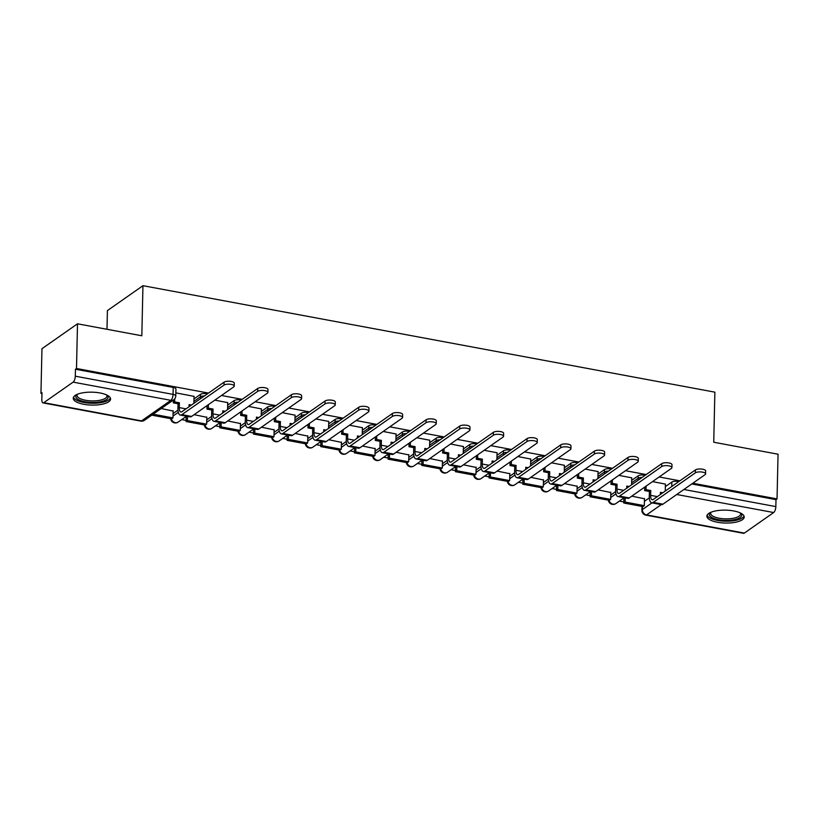 <?xml version="1.0" encoding="UTF-8"?>
<svg xmlns="http://www.w3.org/2000/svg" width="819" height="819" viewBox="0 0 819 819"><rect width="100%" height="100%" fill="white"/><g stroke="black" fill="none" stroke-linecap="round" stroke-linejoin="round"><path stroke-width="1.23" d="M207.473 393.816A4.791 1.658 -178.7 0 0 206.89 393.693A4.791 1.658 -178.7 0 0 200.501 394.338L200.44 396.805A4.791 1.658 1.3 0 1 204.433 395.956M241.144 400.082A4.791 1.658 -178.7 0 0 240.551 399.959A4.791 1.658 -178.7 0 0 234.162 400.604L234.111 403.081A4.791 1.658 1.3 0 1 238.094 402.221M274.815 406.357A4.791 1.658 -178.7 0 0 274.222 406.224A4.791 1.658 -178.7 0 0 267.833 406.879L267.782 409.346A4.791 1.658 1.3 0 1 271.765 408.486M308.476 412.622A4.791 1.658 -178.7 0 0 307.893 412.489A4.791 1.658 -178.7 0 0 301.505 413.145L301.443 415.612A4.791 1.658 1.3 0 1 305.436 414.752M342.147 418.888A4.791 1.658 -178.7 0 0 341.554 418.765A4.791 1.658 -178.7 0 0 335.166 419.41L335.114 421.877A4.791 1.658 1.3 0 1 339.097 421.027M375.808 425.153A4.791 1.658 -178.7 0 0 375.225 425.03A4.791 1.658 -178.7 0 0 368.837 425.675L368.785 428.153A4.791 1.658 1.3 0 1 372.768 427.293M409.48 431.429A4.791 1.658 -178.7 0 0 408.896 431.296A4.791 1.658 -178.7 0 0 402.508 431.941L402.446 434.418A4.791 1.658 1.3 0 1 406.439 433.558M443.151 437.694A4.791 1.658 -178.7 0 0 442.557 437.561A4.791 1.658 -178.7 0 0 436.169 438.216L436.117 440.683A4.791 1.658 1.3 0 1 440.1 439.823M476.812 443.959A4.791 1.658 -178.7 0 0 476.228 443.826A4.791 1.658 -178.7 0 0 469.84 444.482L469.778 446.949A4.791 1.658 1.3 0 1 473.771 446.099M510.483 450.225A4.791 1.658 -178.7 0 0 509.899 450.102A4.791 1.658 -178.7 0 0 503.511 450.747L503.45 453.214A4.791 1.658 1.3 0 1 507.442 452.364M544.154 456.49A4.791 1.658 -178.7 0 0 543.56 456.367A4.791 1.658 -178.7 0 0 537.172 457.012L537.121 459.49A4.791 1.658 1.3 0 1 541.103 458.63M577.815 462.766A4.791 1.658 -178.7 0 0 577.231 462.633A4.791 1.658 -178.7 0 0 570.843 463.288L570.782 465.755A4.791 1.658 1.3 0 1 574.774 464.895M611.486 469.031A4.791 1.658 -178.7 0 0 610.902 468.898A4.791 1.658 -178.7 0 0 604.514 469.553L604.453 472.02A4.791 1.658 1.3 0 1 608.445 471.16M645.157 475.296A4.791 1.658 -178.7 0 0 644.563 475.174A4.791 1.658 -178.7 0 0 638.175 475.819L638.124 478.286A4.791 1.658 1.3 0 1 642.106 477.436M717.475 522.256A18.673 6.46 -178.7 0 0 744.225 517.014A18.673 6.46 -178.7 0 0 733.64 510.933A18.673 6.46 -178.7 0 0 706.879 516.175A18.673 6.46 -178.7 0 0 717.475 522.256M83.835 404.299A18.673 6.46 -178.7 0 0 110.585 399.058A18.673 6.46 -178.7 0 0 99.99 392.966A18.673 6.46 -178.7 0 0 73.239 398.208A18.673 6.46 -178.7 0 0 83.835 404.299M208.528 393.079L76.495 368.499L77.508 323.802L41.964 348.71L40.95 393.407L41.964 393.601M181.716 419.615L186.108 420.434M215.387 425.88L219.779 426.699M249.048 432.145L253.45 432.964M282.719 438.421L287.111 439.24M316.39 444.686L320.782 445.505M350.051 450.952L354.453 451.771M383.722 457.217L388.114 458.036M417.393 463.493L421.785 464.312M451.054 469.758L455.456 470.577M484.725 476.023L489.117 476.842M518.396 482.289L522.788 483.108M552.057 488.554L556.459 489.373M585.728 494.83L590.12 495.649M619.399 501.095L623.791 501.914M106.992 329.289L107.412 310.596L142.956 285.688L714.874 392.158L713.738 442.24L778.05 454.217L777.036 498.914L692.833 483.23M679.883 480.825L659.162 476.965M646.211 474.559L625.491 470.7M612.54 468.284L591.83 464.434M578.879 462.018L558.159 458.169M545.208 455.753L524.488 451.893M511.537 449.488L490.827 445.628M477.876 443.222L457.156 439.363M444.205 436.947L423.484 433.097M410.534 430.681L389.824 426.822M376.873 424.416L356.152 420.556M343.202 418.151L322.481 414.291M309.531 411.875L288.82 408.026M275.87 405.61L255.149 401.76M242.199 399.344L221.478 395.485M77.508 323.802L141.82 335.77L142.956 285.688M40.95 393.407L41.984 392.68L41.83 399.641A4.791 1.914 -79.5 0 0 43.028 402.897A4.791 1.914 -79.5 0 0 43.796 402.682L73.126 382.135A4.791 1.914 -79.5 0 0 75.297 376.187L173.065 394.389A4.791 1.658 1.3 0 1 175.778 395.946L175.931 388.984A4.791 1.658 1.3 0 0 173.218 387.418L173.065 394.389A4.791 1.914 -79.5 0 1 170.884 400.327L73.126 382.135M76.495 368.499L75.45 369.226L75.297 376.187M644.42 501.31L649.313 497.88M665.345 486.64L671.846 482.084L671.744 486.527M777.036 498.914L776.002 499.641L775.839 506.603A4.791 1.914 100.5 0 1 773.668 512.54L744.348 533.097A4.791 1.914 100.5 0 1 743.57 533.312L645.802 515.12A4.791 1.914 100.5 0 0 646.58 514.905L744.348 533.097M610.81 492.516L598.136 489.875M631.736 477.846L618.867 475.348M577.139 486.251L564.475 483.609M598.075 471.58L585.196 469.082M543.478 479.975L530.804 477.344M564.404 465.305L551.525 462.817M509.807 473.71L497.133 471.068M530.732 459.039L517.864 456.541M476.136 467.444L463.472 464.803M497.072 452.774L484.193 450.276M442.475 461.179L429.801 458.538M463.4 446.509L450.522 444.011M408.804 454.914L396.13 452.272M429.729 440.233L416.861 437.745M375.133 448.638L362.469 446.007M396.068 433.968L383.19 431.48M341.472 442.373L328.798 439.731M362.397 427.702L349.518 425.204M307.801 436.107L295.127 433.466M328.726 421.437L315.858 418.939M274.13 429.842L261.466 427.201M295.065 415.172L282.186 412.674M240.469 423.566L227.795 420.935M261.394 408.896L248.515 406.408M206.797 417.301L194.123 414.66M227.723 402.631L214.854 400.133M173.126 411.036L161.22 408.538M194.062 396.365L175.85 392.874M173.075 413.564L177.969 410.135M194.001 398.894L200.501 394.338M206.736 419.83L211.64 416.4M227.672 405.159L234.162 400.604M240.407 426.105L245.301 422.665M261.333 411.425L267.833 406.879M274.078 432.371L278.972 428.941M295.004 417.7L301.505 413.145M307.739 438.636L312.643 435.206M328.675 423.966L335.166 419.41M341.41 444.901L346.304 441.472M362.336 430.231L368.837 425.675M375.082 451.167L379.975 447.737M396.007 436.496L402.508 431.941M408.742 457.442L413.646 454.002M429.678 442.762L436.169 438.216M442.414 463.708L447.307 460.278M463.339 449.037L469.84 444.482M476.085 469.973L480.978 466.543M497.01 455.303L503.511 450.747M509.746 476.238L514.649 472.809M530.681 461.568L537.172 457.012M543.417 482.514L548.31 479.074M564.342 467.833L570.843 463.288M577.088 488.779L581.981 485.35M598.013 474.109L604.514 469.553M610.749 495.045L615.642 491.615M631.684 480.374L638.175 475.819M644.481 498.781L631.807 496.14M665.407 484.111L652.528 481.613M75.45 369.226L173.218 387.418M678.838 481.552L678.234 481.439A4.791 1.658 -178.7 0 0 671.846 482.084M776.002 499.641L691.789 483.957M695.413 469.932A5.385 1.863 1.3 0 1 701.484 469.052A5.385 1.863 1.3 0 1 705.65 470.966L705.589 473.884A5.385 1.863 -178.7 0 0 701.412 471.969A5.385 1.863 -178.7 0 0 695.341 472.86L653.224 502.385A9.582 3.829 100.5 0 1 651.678 502.815A9.582 3.829 100.5 0 1 649.283 496.304L649.395 491.472L650.736 490.53L650.634 495.362A6.47 2.58 -79.5 0 0 652.241 499.754A6.47 2.58 -79.5 0 0 653.286 499.467L695.413 469.932L695.341 472.86M651.678 502.815L661.383 504.627A9.582 3.829 100.5 0 0 662.94 504.187L705.057 474.662A5.385 1.863 -178.7 0 0 705.589 473.884M646.068 486.148L645.996 489.649L644.645 490.591L649.395 491.472M645.996 489.649L650.736 490.53M662.827 492.782L660.452 492.342L660.401 494.481M665.407 484.009L665.253 491.083M623.771 503.02L642.976 506.592L644.318 505.651L625.112 502.067L623.771 503.02L623.883 497.952M625.204 497.891L625.112 502.067M644.481 498.505L644.318 505.651M660.421 493.529L661.476 493.724M644.645 490.591L644.727 487.09M740.714 513.124A16.165 5.59 1.3 0 1 734.715 519.594A16.165 5.59 1.3 0 1 715.509 518.97A16.165 5.59 1.3 0 1 710.575 512.438M711.025 512.244A14.967 5.18 -178.7 0 0 710.657 513.339A14.967 5.18 -178.7 0 0 718.58 518.11A14.967 5.18 -178.7 0 0 734.059 518.12A14.967 5.18 -178.7 0 0 740.581 514.015A14.967 5.18 -178.7 0 0 740.263 512.909M707.155 515.131A18.561 6.419 -178.7 0 0 736.066 520.311A18.561 6.419 -178.7 0 0 744 515.97M107.064 395.167A16.165 5.59 1.3 0 1 101.075 401.638A16.165 5.59 1.3 0 1 81.869 401.003A16.165 5.59 1.3 0 1 76.925 394.482M77.385 394.287A14.967 5.18 -178.7 0 0 77.017 395.372A14.967 5.18 -178.7 0 0 84.941 400.143A14.967 5.18 -178.7 0 0 100.42 400.163A14.967 5.18 -178.7 0 0 106.941 396.058A14.967 5.18 -178.7 0 0 106.624 394.953M73.505 397.174A18.561 6.419 -178.7 0 0 102.426 402.354A18.561 6.419 -178.7 0 0 110.36 398.003M661.742 463.667A5.385 1.863 1.3 0 1 667.813 462.776A5.385 1.863 1.3 0 1 671.989 464.69L671.918 467.618A5.385 1.863 -178.7 0 0 667.751 465.704A5.385 1.863 -178.7 0 0 661.68 466.584L619.553 496.119A9.582 3.829 100.5 0 1 618.007 496.549A9.582 3.829 100.5 0 1 615.612 490.038L615.724 485.206L617.076 484.264L616.963 489.097A6.47 2.58 -79.5 0 0 618.58 493.488A6.47 2.58 -79.5 0 0 619.625 493.192L661.742 463.667L661.68 466.584M618.007 496.549L627.723 498.351A9.582 3.829 100.5 0 0 629.268 497.921L671.385 468.396A5.385 1.863 -178.7 0 0 671.918 467.618M612.407 479.873L612.325 483.374L610.974 484.326L615.724 485.206M612.325 483.374L617.076 484.264M629.156 486.517L626.781 486.066L626.74 488.206M631.746 477.743L631.582 484.817M590.1 496.754L609.305 500.327L610.657 499.385L591.441 495.802L590.1 496.754L590.212 491.687M591.543 491.615L591.441 495.802M610.81 492.239L610.657 499.385M626.76 487.264L627.804 487.459M610.974 484.326L611.056 480.825M628.071 457.401A5.385 1.863 1.3 0 1 634.141 456.511A5.385 1.863 1.3 0 1 638.318 458.425L638.247 461.343A5.385 1.863 -178.7 0 0 634.08 459.428A5.385 1.863 -178.7 0 0 628.009 460.319L585.892 489.844A9.582 3.829 100.5 0 1 584.336 490.284A9.582 3.829 100.5 0 1 581.951 483.773L582.053 478.941L583.404 477.999L583.292 482.821A6.47 2.58 -79.5 0 0 584.909 487.223A6.47 2.58 -79.5 0 0 585.954 486.926L628.071 457.401L628.009 460.319M584.336 490.284L594.051 492.086A9.582 3.829 100.5 0 0 595.597 491.656L637.725 462.131A5.385 1.863 -178.7 0 0 638.247 461.343M578.736 473.607L578.654 477.108L577.313 478.05L582.053 478.941M578.654 477.108L583.404 477.999M595.485 480.241L593.12 479.801L593.069 481.941M598.075 471.478L597.911 478.542M556.429 490.479L575.634 494.062L576.986 493.11L557.78 489.537L556.429 490.479L556.541 485.411M557.872 485.35L557.78 489.537M577.149 485.964L576.986 493.11M593.089 480.988L594.144 481.193M577.313 478.05L577.385 474.549M594.41 451.136A5.385 1.863 1.3 0 1 600.481 450.245A5.385 1.863 1.3 0 1 604.647 452.16L604.586 455.077A5.385 1.863 -178.7 0 0 600.409 453.163A5.385 1.863 -178.7 0 0 594.338 454.054L552.221 483.579A9.582 3.829 100.5 0 1 550.675 484.009A9.582 3.829 100.5 0 1 548.28 477.497L548.392 472.676L549.733 471.724L549.631 476.556A6.47 2.58 -79.5 0 0 551.238 480.948A6.47 2.58 -79.5 0 0 552.282 480.661L594.41 451.136L594.338 454.054M550.675 484.009L560.38 485.821A9.582 3.829 100.5 0 0 561.936 485.391L604.053 455.866A5.385 1.863 -178.7 0 0 604.586 455.077M545.065 467.342L544.993 470.843L543.642 471.785L548.392 472.676M544.993 470.843L549.733 471.724M561.824 473.976L559.449 473.536L559.397 475.675M564.404 465.212L564.25 472.276M522.768 484.213L541.973 487.786L543.314 486.844L524.109 483.271L522.768 484.213L522.88 479.146M524.201 479.084L524.109 483.271M543.478 479.699L543.314 486.844M559.418 474.723L560.472 474.918M543.642 471.785L543.724 468.284M560.739 444.871A5.385 1.863 1.3 0 1 566.809 443.98A5.385 1.863 1.3 0 1 570.986 445.894L570.915 448.812A5.385 1.863 -178.7 0 0 566.748 446.898A5.385 1.863 -178.7 0 0 560.677 447.788L518.55 477.313A9.582 3.829 100.5 0 1 517.004 477.743A9.582 3.829 100.5 0 1 514.608 471.232L514.721 466.4L516.072 465.458L515.96 470.29A6.47 2.58 -79.5 0 0 517.577 474.682A6.47 2.58 -79.5 0 0 518.622 474.396L560.739 444.871L560.677 447.788M517.004 477.743L526.719 479.555A9.582 3.829 100.5 0 0 528.265 479.115L570.382 449.59A5.385 1.863 -178.7 0 0 570.915 448.812M511.404 461.077L511.322 464.578L509.971 465.52L514.721 466.4M511.322 464.578L516.072 465.458M528.153 467.71L525.778 467.27L525.737 469.41M530.743 458.947L530.579 466.011M489.097 477.948L508.302 481.521L509.653 480.579L490.438 477.006L489.097 477.948L489.209 472.88M490.54 472.819L490.438 477.006M509.817 473.433L509.653 480.579M525.757 468.458L526.801 468.652M509.971 465.52L510.053 462.018M527.067 438.595A5.385 1.863 1.3 0 1 533.149 437.715A5.385 1.863 1.3 0 1 537.315 439.629L537.244 442.547A5.385 1.863 -178.7 0 0 533.077 440.632A5.385 1.863 -178.7 0 0 527.006 441.523L484.889 471.048A9.582 3.829 100.5 0 1 483.333 471.478A9.582 3.829 100.5 0 1 480.948 464.967L481.05 460.135L482.401 459.193L482.289 464.025A6.47 2.58 -79.5 0 0 483.906 468.417A6.47 2.58 -79.5 0 0 484.95 468.12L527.067 438.595L527.006 441.523M483.333 471.478L493.048 473.28A9.582 3.829 100.5 0 0 494.594 472.85L536.721 443.325A5.385 1.863 -178.7 0 0 537.244 442.547M477.733 454.801L477.651 458.312L476.31 459.254L481.05 460.135M477.651 458.312L482.401 459.193M494.481 461.445L492.117 461.005L492.065 463.134M497.072 452.672L496.908 459.746M455.425 471.683L474.631 475.255L475.982 474.314L456.777 470.73L455.425 471.683L455.538 466.615M456.869 466.554L456.777 470.73M476.146 467.168L475.982 474.314M492.086 462.192L493.14 462.387M476.31 459.254L476.382 455.753M493.407 432.33A5.385 1.863 1.3 0 1 499.477 431.439A5.385 1.863 1.3 0 1 503.644 433.353L503.583 436.281A5.385 1.863 -178.7 0 0 499.406 434.367A5.385 1.863 -178.7 0 0 493.335 435.247L451.218 464.772A9.582 3.829 100.5 0 1 449.672 465.212A9.582 3.829 100.5 0 1 447.276 458.701L447.389 453.869L448.73 452.927L448.628 457.749A6.47 2.58 -79.5 0 0 450.235 462.151A6.47 2.58 -79.5 0 0 451.289 461.855L493.407 432.33L493.335 435.247M449.672 465.212L459.377 467.014A9.582 3.829 100.5 0 0 460.933 466.584L503.05 437.059A5.385 1.863 -178.7 0 0 503.583 436.281M444.062 448.536L443.99 452.037L442.639 452.989L447.389 453.869M443.99 452.037L448.73 452.927M460.821 455.169L458.445 454.729L458.394 456.869M463.4 446.406L463.247 453.47M421.765 465.407L440.97 468.99L442.311 468.038L423.106 464.465L421.765 465.407L421.877 460.339M423.198 460.278L423.106 464.465M442.475 460.892L442.311 468.038M458.415 455.927L459.469 456.122M442.639 452.989L442.721 449.477M459.735 426.064A5.385 1.863 1.3 0 1 465.806 425.174A5.385 1.863 1.3 0 1 469.983 427.088L469.911 430.006A5.385 1.863 -178.7 0 0 465.745 428.091A5.385 1.863 -178.7 0 0 459.674 428.982L417.547 458.507A9.582 3.829 100.5 0 1 416.001 458.937A9.582 3.829 100.5 0 1 413.605 452.426L413.718 447.604L415.069 446.652L414.957 451.484A6.47 2.58 -79.5 0 0 416.574 455.886A6.47 2.58 -79.5 0 0 417.618 455.589L459.735 426.064L459.674 428.982M416.001 458.937L425.716 460.749A9.582 3.829 100.5 0 0 427.262 460.319L469.379 430.794A5.385 1.863 -178.7 0 0 469.911 430.006M410.401 442.27L410.319 445.771L408.968 446.713L413.718 447.604M410.319 445.771L415.069 446.652M427.149 448.904L424.774 448.464L424.733 450.604M429.74 440.141L429.576 447.205M388.093 459.142L407.299 462.715L408.65 461.773L389.434 458.2L388.093 459.142L388.206 454.074M389.537 454.013L389.434 458.2M408.814 454.627L408.65 461.773M424.754 449.651L425.798 449.846M408.968 446.713L409.05 443.212M426.064 419.799A5.385 1.863 1.3 0 1 432.145 418.908A5.385 1.863 1.3 0 1 436.312 420.823L436.24 423.74A5.385 1.863 -178.7 0 0 432.074 421.826A5.385 1.863 -178.7 0 0 426.003 422.717L383.886 452.242A9.582 3.829 100.5 0 1 382.33 452.672A9.582 3.829 100.5 0 1 379.944 446.16L380.057 441.339L381.398 440.387L381.285 445.219A6.47 2.58 -79.5 0 0 382.903 449.611A6.47 2.58 -79.5 0 0 383.947 449.324L426.064 419.799L426.003 422.717M382.33 452.672L392.045 454.484A9.582 3.829 100.5 0 0 393.591 454.054L435.718 424.518A5.385 1.863 -178.7 0 0 436.24 423.74M376.73 436.005L376.648 439.506L375.307 440.448L380.057 441.339M376.648 439.506L381.398 440.387M393.478 442.639L391.113 442.199L391.062 444.338M396.068 433.875L395.905 440.939M354.422 452.876L373.628 456.449L374.979 455.507L355.774 451.934L354.422 452.876L354.535 447.809M355.866 447.747L355.774 451.934M375.143 448.362L374.979 455.507M391.083 443.386L392.137 443.581M375.307 440.448L375.378 436.947M392.403 413.523A5.385 1.863 1.3 0 1 398.474 412.643A5.385 1.863 1.3 0 1 402.641 414.557L402.579 417.475A5.385 1.863 -178.7 0 0 398.403 415.561A5.385 1.863 -178.7 0 0 392.332 416.451L350.215 445.976A9.582 3.829 100.5 0 1 348.669 446.406A9.582 3.829 100.5 0 1 346.273 439.895L346.386 435.063L347.727 434.121L347.625 438.953A6.47 2.58 -79.5 0 0 349.232 443.345A6.47 2.58 -79.5 0 0 350.286 443.059L392.403 413.523L392.332 416.451M348.669 446.406L358.374 448.218A9.582 3.829 100.5 0 0 359.93 447.778L402.047 418.253A5.385 1.863 -178.7 0 0 402.579 417.475M343.059 429.74L342.987 433.241L341.636 434.183L346.386 435.063M342.987 433.241L347.727 434.121M359.817 436.373L357.442 435.933L357.391 438.073M362.397 427.6L362.244 434.674M320.761 446.611L339.967 450.184L341.308 449.242L322.102 445.669L320.761 446.611L320.874 441.543M322.195 441.482L322.102 445.669M341.472 442.096L341.308 449.242M357.412 437.121L358.466 437.315M341.636 434.183L341.718 430.681M358.732 407.258A5.385 1.863 1.3 0 1 364.803 406.367A5.385 1.863 1.3 0 1 368.98 408.282L368.908 411.21A5.385 1.863 -178.7 0 0 364.742 409.295A5.385 1.863 -178.7 0 0 358.671 410.176L316.543 439.711A9.582 3.829 100.5 0 1 314.998 440.141A9.582 3.829 100.5 0 1 312.602 433.63L312.715 428.798L314.066 427.856L313.953 432.688A6.47 2.58 -79.5 0 0 315.571 437.08A6.47 2.58 -79.5 0 0 316.615 436.783L358.732 407.258L358.671 410.176M314.998 440.141L324.713 441.943A9.582 3.829 100.5 0 0 326.259 441.513L368.376 411.988A5.385 1.863 -178.7 0 0 368.908 411.21M309.398 423.464L309.316 426.965L307.964 427.917L312.715 428.798M309.316 426.965L314.066 427.856M326.146 430.108L323.771 429.658L323.73 431.797M328.736 421.335L328.573 428.409M287.09 440.346L306.296 443.918L307.647 442.977L288.431 439.393L287.09 440.346L287.203 435.278M288.534 435.206L288.431 439.393M307.811 435.831L307.647 442.977M323.751 430.855L324.805 431.05M307.964 427.917L308.046 424.416M325.061 400.993A5.385 1.863 1.3 0 1 331.142 400.102A5.385 1.863 1.3 0 1 335.309 402.016L335.237 404.934A5.385 1.863 -178.7 0 0 331.071 403.02A5.385 1.863 -178.7 0 0 325 403.91L282.883 433.435A9.582 3.829 100.5 0 1 281.327 433.875A9.582 3.829 100.5 0 1 278.941 427.364L279.054 422.532L280.395 421.59L280.282 426.412A6.47 2.58 -79.5 0 0 281.9 430.814A6.47 2.58 -79.5 0 0 282.944 430.518L325.061 400.993L325 403.91M281.327 433.875L291.042 435.677A9.582 3.829 100.5 0 0 292.588 435.247L334.715 405.722A5.385 1.863 -178.7 0 0 335.237 404.934M275.727 417.199L275.645 420.7L274.304 421.652L279.054 422.532M275.645 420.7L280.395 421.59M292.475 423.832L290.11 423.392L290.059 425.532M295.065 415.069L294.901 422.133M253.419 434.07L272.625 437.653L273.976 436.701L254.77 433.128L253.419 434.07L253.532 429.002M254.863 428.941L254.77 433.128M274.14 429.555L273.976 436.701M290.08 424.58L291.134 424.785M274.304 421.652L274.385 418.14M291.4 394.727A5.385 1.863 1.3 0 1 297.471 393.837A5.385 1.863 1.3 0 1 301.638 395.751L301.576 398.669A5.385 1.863 -178.7 0 0 297.399 396.754A5.385 1.863 -178.7 0 0 291.329 397.645L249.211 427.17A9.582 3.829 100.5 0 1 247.666 427.6A9.582 3.829 100.5 0 1 245.27 421.089L245.383 416.267L246.724 415.315L246.621 420.147A6.47 2.58 -79.5 0 0 248.229 424.539A6.47 2.58 -79.5 0 0 249.283 424.252L291.4 394.727L291.329 397.645M247.666 427.6L257.371 429.412A9.582 3.829 100.5 0 0 258.927 428.982L301.044 399.457A5.385 1.863 -178.7 0 0 301.576 398.669M242.055 410.933L241.984 414.434L240.632 415.376L245.383 416.267M241.984 414.434L246.724 415.315M258.814 417.567L256.439 417.127L256.388 419.267M261.394 408.804L261.241 415.868M219.758 427.805L238.964 431.378L240.305 430.436L221.099 426.863L219.758 427.805L219.871 422.737M221.191 422.676L221.099 426.863M240.469 423.29L240.305 430.436M256.408 418.314L257.463 418.509M240.632 415.376L240.714 411.875M257.729 388.462A5.385 1.863 1.3 0 1 263.8 387.571A5.385 1.863 1.3 0 1 267.977 389.486L267.905 392.403A5.385 1.863 -178.7 0 0 263.738 390.489A5.385 1.863 -178.7 0 0 257.668 391.38L215.54 420.905A9.582 3.829 100.5 0 1 213.994 421.335A9.582 3.829 100.5 0 1 211.609 414.823L211.712 409.991L213.063 409.05L212.95 413.882A6.47 2.58 -79.5 0 0 214.568 418.274A6.47 2.58 -79.5 0 0 215.612 417.987L257.729 388.462L257.668 391.38M213.994 421.335L223.71 423.147A9.582 3.829 100.5 0 0 225.256 422.717L267.373 393.181A5.385 1.863 -178.7 0 0 267.905 392.403M208.395 404.668L208.313 408.169L206.961 409.111L211.712 409.991M208.313 408.169L213.063 409.05M225.143 411.302L222.768 410.862L222.727 413.001M227.733 402.538L227.569 409.602M186.087 421.539L205.293 425.112L206.644 424.17L187.438 420.597L186.087 421.539L186.2 416.472M187.531 416.41L187.438 420.597M206.808 417.025L206.644 424.17M222.748 412.049L223.802 412.244M206.961 409.111L207.043 405.61M224.058 382.186A5.385 1.863 1.3 0 1 230.139 381.306A5.385 1.863 1.3 0 1 234.306 383.22L234.234 386.138A5.385 1.863 -178.7 0 0 230.067 384.224A5.385 1.863 -178.7 0 0 223.996 385.114L181.879 414.639A9.582 3.829 100.5 0 1 180.323 415.069A9.582 3.829 100.5 0 1 177.938 408.558L178.051 403.726L179.392 402.784L179.279 407.616A6.47 2.58 -79.5 0 0 180.897 412.008A6.47 2.58 -79.5 0 0 181.941 411.711L224.058 382.186L223.996 385.114M180.323 415.069L190.039 416.871A9.582 3.829 100.5 0 0 191.585 416.441L233.712 386.916A5.385 1.863 -178.7 0 0 234.234 386.138M174.713 398.843L174.642 401.904L173.3 402.846L178.051 403.726M174.642 401.904L179.392 402.784M191.472 405.036L189.107 404.596L189.056 406.726M194.062 396.263L193.898 403.337M152.416 415.274L171.632 418.847L172.973 417.905L153.767 414.322L152.416 415.274L152.436 414.701M153.777 413.749L153.767 414.322M173.137 410.759L172.973 417.905M189.076 405.784L190.131 405.978M173.3 402.846L173.362 400.02M43.796 402.682L141.564 420.884L170.884 400.327A4.791 4.064 55 0 0 173.741 399.764A4.791 4.791 0 0 0 175.778 395.946M642.434 506.49L642.362 509.602L651.975 502.866M661.271 504.596L646.58 514.905A4.791 4.064 -125 0 1 642.362 509.602A4.791 1.658 1.3 0 0 641.891 510.298A4.791 4.791 0 0 0 645.802 515.12M773.668 512.54L676.75 494.502M173.014 416.032L178.296 412.336M193.949 401.361L200.44 396.805A4.791 4.064 55 0 0 200.716 398.556M206.685 422.307L211.967 418.601M227.61 407.627L234.111 403.081A4.791 4.064 55 0 0 234.388 404.821M240.356 428.572L245.639 424.866M261.281 413.902L267.782 409.346A4.791 4.064 55 0 0 268.059 411.087M274.017 434.838L279.299 431.132M294.953 420.167L301.443 415.612A4.791 4.064 55 0 0 301.72 417.352M307.688 441.103L312.971 437.407M328.614 426.433L335.114 421.877A4.791 4.064 55 0 0 335.391 423.628M341.359 447.379L346.642 443.673M362.285 432.698L368.785 428.153A4.791 4.064 55 0 0 369.062 429.893M375.02 453.644L380.303 449.938M395.956 438.974L402.446 434.418A4.791 4.064 55 0 0 402.723 436.158M408.691 459.909L413.974 456.203M429.617 445.239L436.117 440.683A4.791 4.064 55 0 0 436.394 442.424M442.352 466.175L447.645 462.469M463.288 451.504L469.778 446.949A4.791 4.064 55 0 0 470.065 448.699M476.023 472.44L481.306 468.744M496.959 457.77L503.45 453.214A4.791 4.064 55 0 0 503.726 454.965M509.694 478.716L514.977 475.01M530.62 464.035L537.121 459.49A4.791 4.064 55 0 0 537.397 461.23M543.355 484.981L548.648 481.275M564.291 470.311L570.782 465.755A4.791 4.064 55 0 0 571.068 467.495M577.026 491.246L582.309 487.54M597.962 476.576L604.453 472.02A4.791 4.064 55 0 0 604.729 473.761M610.698 497.512L615.98 493.816M631.623 482.841L638.124 478.286A4.791 4.064 55 0 0 638.4 480.036M608.978 500.266A4.791 4.064 55 0 0 613.011 504.135A4.791 4.064 55 0 0 615.868 503.572A4.791 4.791 0 0 1 608.353 500.143M575.307 494A4.791 4.064 55 0 0 579.35 497.87A4.791 4.064 55 0 0 582.196 497.307A4.791 4.791 0 0 1 574.682 493.877M541.646 487.725A4.791 4.064 55 0 0 545.679 491.605A4.791 4.064 55 0 0 548.525 491.031A4.791 4.791 0 0 1 541.021 487.612M507.975 481.459A4.791 4.064 55 0 0 512.008 485.339A4.791 4.064 55 0 0 514.864 484.766A4.791 4.791 0 0 1 507.35 481.347M474.303 475.194A4.791 4.064 55 0 0 478.347 479.074A4.791 4.064 55 0 0 481.193 478.501A4.791 4.791 0 0 1 473.679 475.081M440.642 468.929A4.791 4.064 55 0 0 444.676 472.798A4.791 4.064 55 0 0 447.522 472.235A4.791 4.791 0 0 1 440.018 468.806M406.971 462.653A4.791 4.064 55 0 0 411.005 466.533A4.791 4.064 55 0 0 413.861 465.96A4.791 4.791 0 0 1 406.347 462.54M373.3 456.388A4.791 4.064 55 0 0 377.344 460.268A4.791 4.064 55 0 0 380.19 459.694A4.791 4.791 0 0 1 372.676 456.275M339.639 450.122A4.791 4.064 55 0 0 343.673 454.002A4.791 4.064 55 0 0 346.519 453.429A4.791 4.791 0 0 1 339.015 450.01M305.968 443.857A4.791 4.064 55 0 0 310.002 447.727A4.791 4.064 55 0 0 312.858 447.164A4.791 4.791 0 0 1 305.344 443.734M272.297 437.592A4.791 4.064 55 0 0 276.341 441.461A4.791 4.064 55 0 0 279.187 440.898A4.791 4.791 0 0 1 271.673 437.469M238.636 431.316A4.791 4.064 55 0 0 242.67 435.196A4.791 4.064 55 0 0 245.516 434.623A4.791 4.791 0 0 1 238.012 431.203M204.965 425.051A4.791 4.064 55 0 0 208.999 428.931A4.791 4.064 55 0 0 211.855 428.357A4.791 4.791 0 0 1 204.34 424.938M171.294 418.785A4.791 4.064 55 0 0 175.338 422.665A4.791 4.064 55 0 0 178.184 422.092A4.791 4.791 0 0 1 170.669 418.673M678.234 481.439L678.224 481.981M683.916 489.486L775.839 506.603M144.41 420.311A4.791 4.064 55 0 1 141.564 420.884A4.791 1.914 100.5 0 1 140.786 421.099A4.791 4.791 0 0 0 144.41 420.311L173.741 399.764M657.36 496.611L650.634 495.362M662.94 504.187L653.224 502.385M623.689 490.346L616.963 489.097M629.268 497.921L619.553 496.119M590.018 484.08L583.292 482.821M595.597 491.656L585.892 489.844M556.357 477.805L549.631 476.556M561.936 485.391L552.221 483.579M522.686 471.539L515.96 470.29M528.265 479.115L518.55 477.313M489.015 465.274L482.289 464.025M494.594 472.85L484.889 471.048M455.354 459.009L448.628 457.749M460.933 466.584L451.218 464.772M421.683 452.743L414.957 451.484M427.262 460.319L417.547 458.507M388.011 446.468L381.285 445.219M393.591 454.054L383.886 452.242M354.351 440.202L347.625 438.953M359.93 447.778L350.215 445.976M320.679 433.937L313.953 432.688M326.259 441.513L316.543 439.711M287.008 427.672L280.282 426.412M292.588 435.247L282.883 433.435M253.347 421.396L246.621 420.147M258.927 428.982L249.211 427.17M219.676 415.131L212.95 413.882M225.256 422.717L215.54 420.905M186.015 408.865L179.279 407.616M191.585 416.441L181.879 414.639M624.232 497.706L615.868 503.572M590.56 491.441L582.196 497.307M556.889 485.165L548.525 491.031M523.228 478.9L514.864 484.766M489.557 472.635L481.193 478.501M455.896 466.369L447.522 472.235M422.225 460.104L413.861 465.96M388.554 453.828L380.19 459.694M354.893 447.563L346.519 453.429M321.222 441.298L312.858 447.164M287.551 435.032L279.187 440.898M253.89 428.757L245.516 434.623M220.219 422.491L211.855 428.357M186.548 416.226L178.184 422.092M641.983 506.408L641.891 510.298M43.028 402.897L140.786 421.099"/></g></svg>
